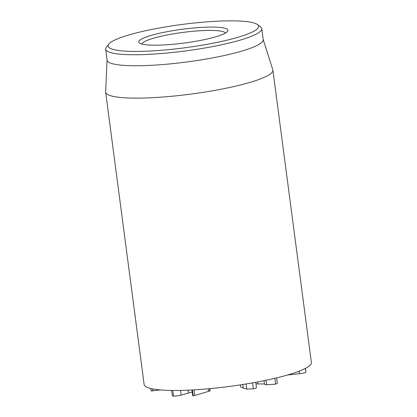 <?xml version="1.0" encoding="UTF-8"?>
<svg xmlns="http://www.w3.org/2000/svg" width="417" height="417" viewBox="0 0 417 417"><rect width="100%" height="100%" fill="white"/><g stroke="black" fill="none" stroke-linecap="round" stroke-linejoin="round"><path stroke-width="0.63" d="M171.622 390.453L172.33 395.858L173.566 396.15C175.432 396.192 177.96 395.842 181.16 395.102L192.221 392.032M193.029 395.514L193.196 395.822L194.713 395.519L208.484 391.386L209.85 390.927L209.589 390.625M193.968 389.864L194.713 395.519M287.579 374.998L299.531 373.679C303.341 373.158 305.468 372.662 305.922 372.204L305.484 368.362M255.97 383.859L264.498 383.994M257.57 381.951L257.857 384.14M264.55 384C264.149 384.328 264.847 384.583 266.63 384.776L275.632 384.146L277.352 383.338L276.633 377.885M266.036 380.268L266.63 384.776M274.86 378.308L275.632 384.146M240.27 384.891L240.609 386.929L243.304 388.081L246.77 389.092L253.359 388.847C255.788 388.399 256.789 387.904 256.361 387.362M151.09 390.974L150.766 388.519L151.09 390.974L160.378 389.937M105.642 92.152L144.131 384.495A84.343 13.047 -7.5 0 0 208.536 388.764A84.343 13.047 -7.5 0 0 301.783 370.103A84.343 13.047 -7.5 0 0 311.374 362.477L272.885 70.134A84.343 13.047 172.5 0 1 263.294 77.76A84.343 13.047 172.5 0 1 170.047 96.421A84.343 13.047 172.5 0 1 105.642 92.152A84.343 13.047 172.5 0 1 105.626 91.792L107.08 60.017M141.9 44.061A42.174 6.526 172.5 0 1 146.685 40.585A42.174 6.526 172.5 0 1 192.268 31.353A42.174 6.526 172.5 0 1 225.415 33.063M143.855 37.947A44.984 6.959 -7.5 0 0 139.434 43.019A44.984 6.959 -7.5 0 0 184.246 43.04A44.984 6.959 -7.5 0 0 227.531 31.421A44.984 6.959 -7.5 0 0 196.965 27.704A44.984 6.959 -7.5 0 0 143.855 37.947M249.965 33.094A75.91 11.744 172.5 0 1 160.342 50.368A75.91 11.744 172.5 0 1 108.764 44.103A75.91 11.744 172.5 0 1 181.807 24.494A75.91 11.744 172.5 0 1 257.43 24.53A75.91 11.744 172.5 0 1 249.965 33.094M108.764 44.103L106.366 47.152A78.719 12.182 -7.5 0 0 105.652 49.17A78.719 12.182 -7.5 0 0 165.763 53.152A78.719 12.182 -7.5 0 0 252.796 35.732A78.719 12.182 -7.5 0 0 261.751 28.617A78.719 12.182 -7.5 0 0 260.536 26.855L257.43 24.53M105.652 49.17L107.101 60.184A78.719 12.182 -7.5 0 0 186.743 61.982A78.719 12.182 -7.5 0 0 263.2 39.631L261.751 28.617M263.179 39.464L272.807 69.78A84.343 13.047 172.5 0 1 272.885 70.134M172.815 390.468L173.566 396.15M180.545 390.416L181.16 395.102M188.051 390.171L188.442 393.122M192.419 389.952L193.196 395.822M208.14 388.8L208.484 391.386M209.553 388.67L209.85 390.927M289.664 374.383L289.716 374.774M299.197 371.151L299.531 373.679M305.421 368.393L305.922 372.204M240.338 384.881L240.609 386.929M242.83 384.495L243.304 388.081M246.098 383.968L246.77 389.092M252.572 382.863L253.359 388.847M152.46 388.889L152.731 390.922M192.711 395.743L191.95 389.978M210.158 390.703L209.887 388.639M264.472 384.172L264.013 380.69M256.46 387.565L255.767 382.29"/></g></svg>
